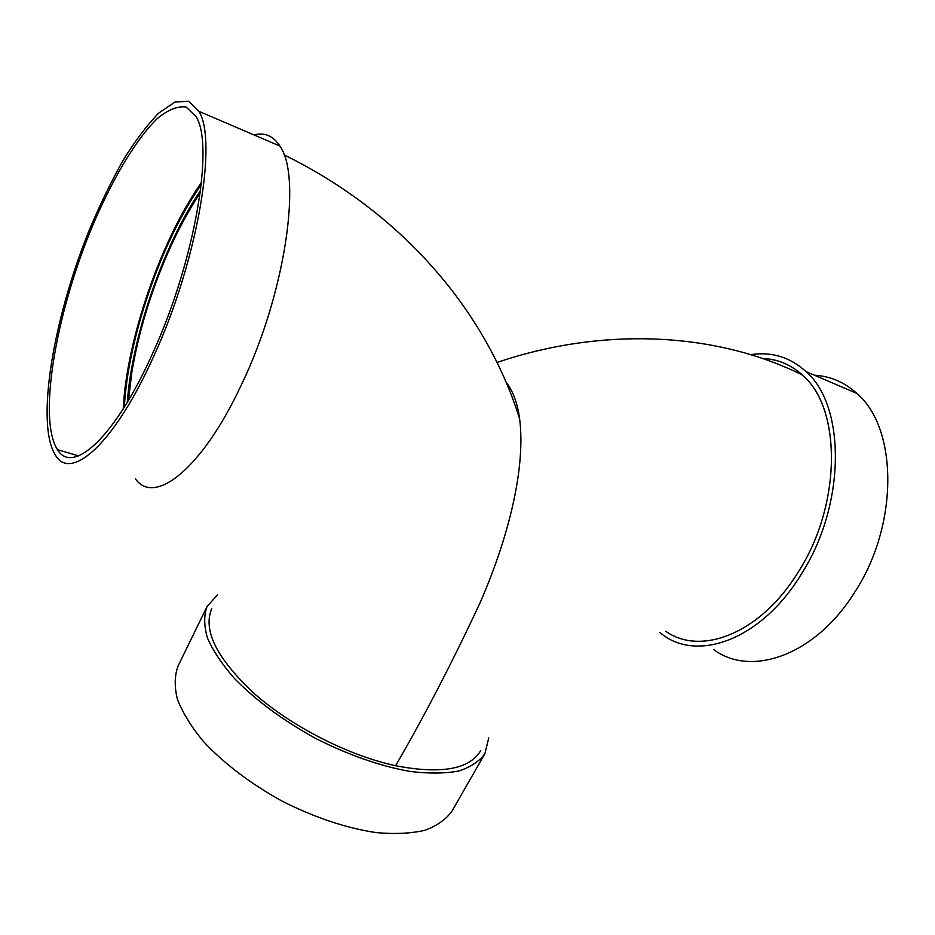 <?xml version="1.0" encoding="UTF-8"?>
<svg xmlns="http://www.w3.org/2000/svg" width="935" height="935" viewBox="0 0 935 935"><rect width="100%" height="100%" fill="white"/><g stroke="black" fill="none" stroke-linecap="round" stroke-linejoin="round"><path stroke-width="1.4" d="M665.755 631.254C700.771 656.393 760.704 633.556 798.303 571.928L798.315 571.904C841.839 504.456 841.699 407.73 802.23 374.935C790.671 364.533 777.464 359.052 762.621 358.502M200.546 190.459C163.251 245.543 131.87 336.752 127.312 402.284M128.469 400.344L131.742 372.983C138.438 332.778 150.593 292.468 168.23 252.076C178.118 229.741 188.788 209.989 200.242 192.809M713.569 649.498C750.56 677.419 814.853 655.938 854.415 592.673C898.967 525.447 898.044 427.95 856.822 393.401C844.434 382.205 830.292 376.139 814.397 375.204M659.783 632.563L662.12 634.316C697.931 662.272 761.324 639.633 801.061 574.581C845.789 505.426 846.093 406.035 806.04 371.627C790.157 357.147 771.714 351.49 750.712 354.657M798.315 571.904C841.535 504.947 841.792 408.805 802.943 375.554C791.22 364.708 777.745 359.017 762.539 358.479M506.034 382.088C512.883 390.69 517.417 402.938 519.638 418.822C526.312 472.268 505.461 545.035 479.748 603.472C452.622 661.653 424.583 715.731 395.634 765.73C440.899 774.367 469.206 769.435 480.567 750.922M211.766 608.603C202.579 630.354 216.943 658.848 254.846 694.086C292.269 726.892 348.884 755.655 395.634 765.73M135.517 478.954C154.392 505.87 201.925 469.417 241.394 384.823C285.128 294.315 302.332 176.435 279.834 146.012C273.265 135.832 264.628 132.127 253.946 134.921M154.181 355.253C197.332 261.262 217.808 140.729 198.91 111.323L188.601 101.214L174.857 102.102L158.705 113.112C147.111 124.986 135.294 140.636 123.268 160.072C111.394 181.156 100.139 204.286 89.515 229.461C53.131 318.812 35.366 424.198 55.562 455.368C71.107 481.911 115.122 443.026 154.181 355.253M152.978 352.6C194.667 261.695 214.454 145.217 196.128 116.781L186.194 107.069C177.79 105.807 168.183 109.617 157.349 118.523C135.131 140.075 110.681 181.951 90.426 230.98C55.153 317.514 37.996 419.534 57.479 449.63C72.556 475.447 115.239 437.533 152.978 352.6M201.469 182.524C161.03 239.629 126.541 339.989 123.21 408.922M201.224 184.756C161.556 240.844 127.686 339.358 124.378 407.064M488.771 737.902L484.868 753.739C479.304 761.429 470.55 767.191 458.617 771.024C444.955 773.572 428.791 773.712 410.126 771.457C379.996 766.081 348.358 755.001 315.224 738.206C282.709 720.231 255.758 700.303 234.369 678.413C222.016 664.236 213.051 650.783 207.477 638.044C203.935 626.029 203.783 615.546 207.021 606.616L217.539 594.753M484.868 753.739L452.072 810.996C446.147 819.352 437.101 825.78 424.922 830.28C411.061 833.494 394.78 834.265 376.08 832.594C345.985 828.048 314.604 817.541 281.938 801.05C249.949 783.308 223.617 763.264 202.942 740.929C191.056 726.401 182.535 712.505 177.405 699.228C174.284 686.629 174.518 675.526 178.094 665.93L207.021 606.616M806.04 371.627L856.822 393.401M802.23 374.935C713.884 331.083 600.41 327.297 497.046 362.476M519.638 418.822C486.784 313.576 404.691 214.01 284.041 154.871M198.91 111.323L279.834 146.012M57.479 449.63L78.517 455.883"/></g></svg>
